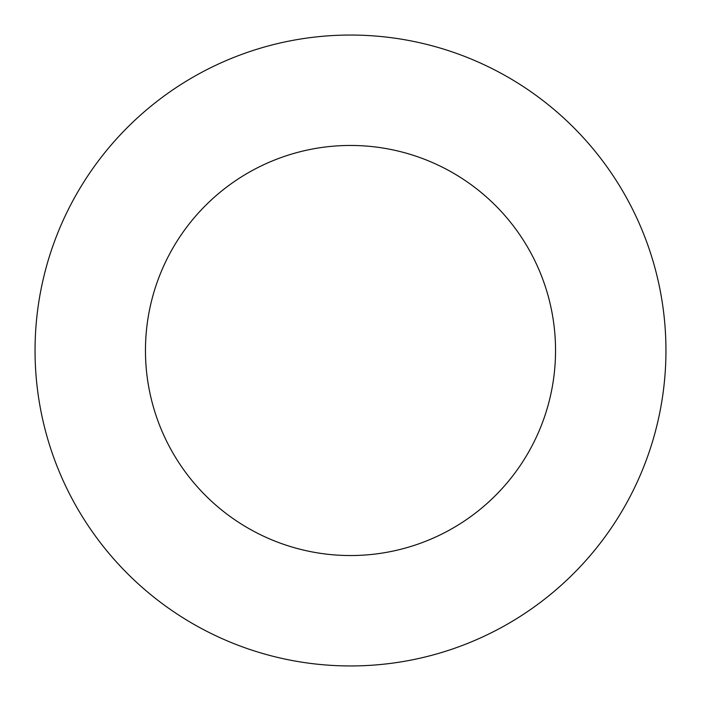 <?xml version="1.0" encoding="UTF-8"?>
<svg xmlns="http://www.w3.org/2000/svg" width="701" height="701" viewBox="0 0 701 701"><rect width="100%" height="100%" fill="white"/><g stroke="black" fill="none" stroke-linecap="round" stroke-linejoin="round"><path stroke-width="1.05" d="M350.5 665.95A315.45 315.45 0 0 0 665.95 350.5A315.45 315.45 0 0 0 350.5 35.05A315.45 315.45 0 0 0 35.05 350.5A315.45 315.45 0 0 0 350.5 665.95M350.5 555.543A205.042 205.042 0 0 0 555.543 350.5A205.042 205.042 0 0 0 350.5 145.457A205.042 205.042 0 0 0 145.457 350.5A205.042 205.042 0 0 0 350.5 555.543"/></g></svg>
